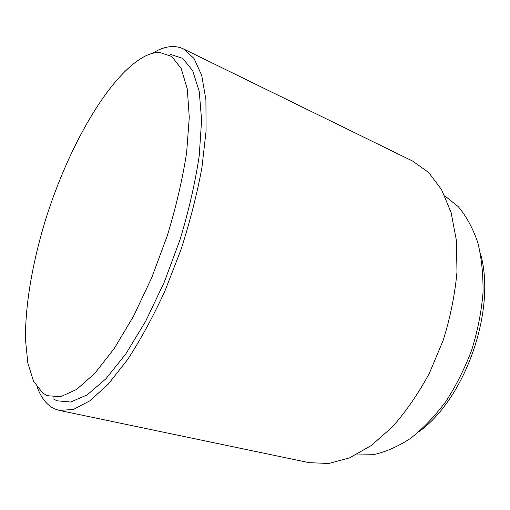 <?xml version="1.0" encoding="UTF-8"?>
<svg xmlns="http://www.w3.org/2000/svg" width="510" height="510" viewBox="0 0 510 510"><rect width="100%" height="100%" fill="white"/><g stroke="black" fill="none" stroke-linecap="round" stroke-linejoin="round"><path stroke-width="0.76" d="M480.465 253.597C496.44 308.818 465.987 397.539 419.462 431.307M444.771 195.821L458.35 206.722C466.395 216.355 472.866 228.295 477.774 242.55C481.593 257.958 483.333 274.833 482.995 293.167C481.376 311.999 477.628 330.92 471.744 349.924C464.712 368.545 456.055 385.777 445.765 401.631C434.769 416.307 423.032 428.559 410.55 438.37C397.928 446.607 385.483 452.051 373.218 454.716L355.814 454.977M412.635 161.071L428.7 172.539L441.622 189.726L451.101 212.594L456.399 240.414L456.973 272.028C454.939 294.519 450.368 317.226 443.254 340.151L429.547 372.899C418.487 393.427 406.1 411.436 392.375 426.934L371.108 445.632L349.586 457.853L328.822 463.482L309.105 462.666M152.101 53.435L156.965 50.745C166.757 45.836 175.619 45.237 183.536 48.954L194.023 58.44L201.705 75.403L205.912 99.788L206.085 130.974L201.909 167.726C196.962 194.444 189.937 221.888 180.833 250.066L165.01 290.808C153.147 316.646 140.683 339.564 127.615 359.556L108.324 384.062L90.034 400.726L73.548 409.396L59.447 410.442L54.602 408.892C47.067 405.303 41.329 398.202 37.396 387.594M170.079 54.245L182.688 58.382L192.691 70.692L199.244 91.424L201.597 120.213L199.212 155.932C195.215 182.625 188.815 210.553 180.017 239.725L164.245 282.196L145.745 321.077L125.855 353.857L105.952 378.751L87.248 394.842L70.692 402.02L56.916 400.79L53.397 398.916M144.936 56.215C150.074 53.658 154.964 52.39 159.598 52.415L171.698 56.438L181.203 68.557L187.297 89.008L189.274 117.421L186.628 152.694C182.529 179.055 176.109 206.658 167.376 235.492L151.808 277.51L133.645 316.028L114.208 348.559L94.815 373.333L76.647 389.43L60.613 396.723L47.334 395.696L42.687 393.006L33.501 381.129L27.814 362.961L25.5 339.832C25.06 305.554 32.372 263.345 45.129 221.13C67.881 147.696 108.585 75.416 144.936 56.215M413.164 161.332L183.536 48.954M309.685 462.787L59.447 410.442"/></g></svg>
